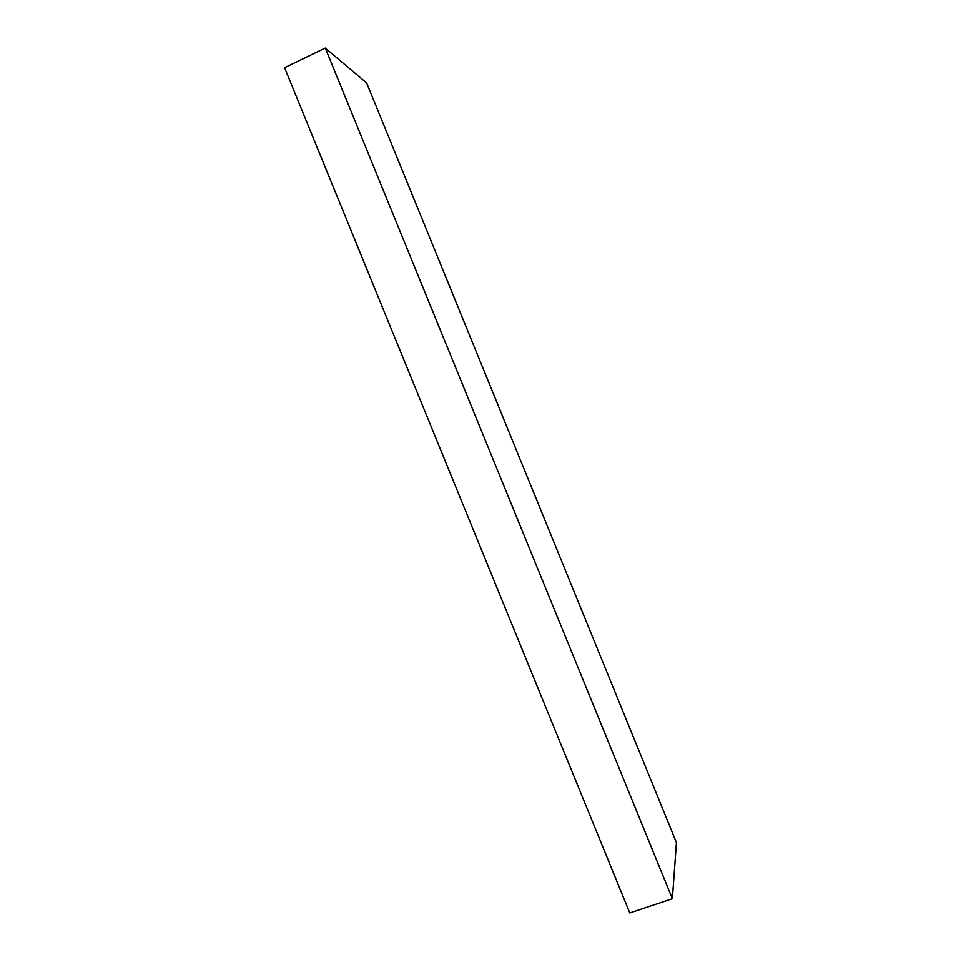 <?xml version="1.0" encoding="UTF-8"?>
<svg xmlns="http://www.w3.org/2000/svg" width="961" height="961" viewBox="0 0 961 961"><rect width="100%" height="100%" fill="white"/><g stroke="black" fill="none" stroke-linecap="round" stroke-linejoin="round"><path stroke-width="1.44" d="M284.564 67.69L629.791 912.95L284.564 67.69L325.274 48.05L366.682 83.006L676.436 842.617L366.682 83.006L325.274 48.05L672.376 898.751L325.274 48.05L284.564 67.69M676.436 842.617L672.376 898.751L629.791 912.95L672.376 898.751L676.436 842.617"/></g></svg>
